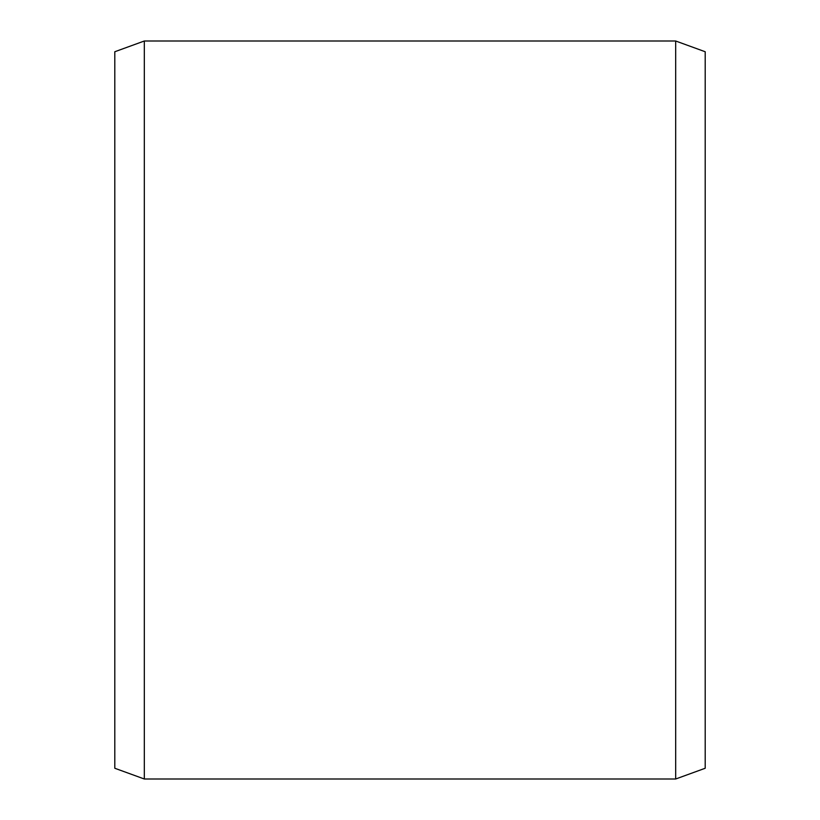 <?xml version="1.0" encoding="UTF-8"?>
<svg xmlns="http://www.w3.org/2000/svg" width="820" height="820" viewBox="0 0 820 820"><rect width="100%" height="100%" fill="white"/><g stroke="black" fill="none" stroke-linecap="round" stroke-linejoin="round"><path stroke-width="1.23" d="M705.2 51.742L705.2 768.258L675.68 779L675.68 41L705.2 51.742M144.32 779L114.8 768.258L114.8 51.742L144.32 41L144.32 779L675.68 779M144.32 41L675.68 41"/></g></svg>
